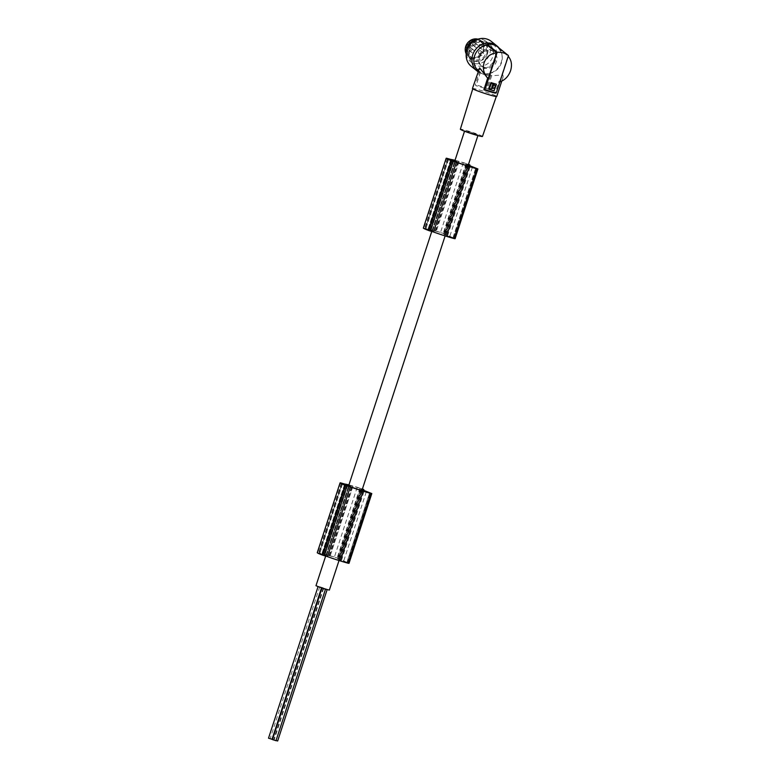 <?xml version="1.0" encoding="UTF-8"?>
<svg xmlns="http://www.w3.org/2000/svg" width="780" height="780" viewBox="0 0 780 780"><rect width="100%" height="100%" fill="white"/><g stroke="black" fill="none" stroke-linecap="round" stroke-linejoin="round"><path stroke-width="0.58" stroke-dasharray="3.9 2.92" d="M457.48 162.445L434.674 232.216L432.481 231.114L455.286 161.333M468.215 165.272L466.606 164.414L467.941 164.249L445.136 234.029L443.8 234.185L446.462 235.501L452.917 237.978L475.693 168.285M454.954 160.524A17.511 1.15 -161.9 0 1 459.079 161.557A23.332 1.531 -161.9 0 1 460.327 161.899A23.332 1.531 -161.9 0 1 463.291 162.757A12.129 0.799 -161.9 0 1 466.021 163.585A9.945 0.653 -161.9 0 1 467.21 163.966L467.941 164.249M455.023 160.3A20.475 1.345 -161.9 0 1 458.786 161.304A20.475 1.345 -161.9 0 1 459.02 161.372A20.992 1.375 -161.9 0 1 459.059 161.382A20.992 1.375 -161.9 0 1 466.401 163.566L468.526 164.297M425.344 228.608L429.117 229.768L432.52 231.504L429.049 230.48A11.846 0.78 -161.9 0 1 427.957 230.061A8.541 0.556 -161.9 0 1 425.119 228.676A8.541 0.556 -161.9 0 1 425.149 228.647A11.846 0.78 -161.9 0 1 425.344 228.608L448.071 159.071M447.935 158.954L425.149 228.647M432.481 231.114L430.326 229.973A19.442 1.277 -161.9 0 1 431.155 230.1A17.511 1.15 -161.9 0 1 436.273 231.338A23.332 1.531 -161.9 0 1 437.512 231.679A23.332 1.531 -161.9 0 1 440.485 232.537A12.129 0.799 -161.9 0 1 443.215 233.366A9.945 0.653 -161.9 0 1 444.405 233.746L445.136 234.029M452.917 237.978L452.927 238.066A13.055 0.858 -161.9 0 1 449.553 237.12A23.332 1.531 -161.9 0 1 446.335 236.145A23.332 1.531 -161.9 0 1 444.863 235.677A15.317 1.004 -161.9 0 1 435.113 232.391L434.674 232.216M423.345 228.072A11.544 0.76 -161.9 0 1 423.755 228.004A13.435 0.877 -161.9 0 1 423.842 228.014L427.986 229.193A20.475 1.345 -161.9 0 1 435.981 231.085A20.475 1.345 -161.9 0 1 436.215 231.143A20.992 1.375 -161.9 0 1 436.254 231.163A20.992 1.375 -161.9 0 1 443.586 233.347L453.979 238.192L476.785 168.412M455.101 238.739L453.979 238.192M444.892 234.79L467.698 165.009M457.928 162.611L435.113 232.391M467.668 165.906L444.863 235.677M472.358 167.339L449.553 237.12M453.209 160.28L430.404 230.061M430.326 229.973L453.122 160.241L430.336 230.032M467.415 164.034L444.61 233.815M467.21 163.966L444.405 233.746M466.021 163.585L443.215 233.366M463.291 162.757L440.485 232.537M453.863 160.621L431.155 230.1M467.707 164.141L444.902 233.922M446.56 158.233L423.755 228.004M446.648 158.243L423.842 228.014M450.791 159.412L427.986 229.193M459.02 161.372L436.215 231.143M468.702 165.107L445.897 234.877M447.603 235.745L470.408 165.964M450.762 160.29L427.957 230.061M430.238 229.973L453.043 160.192L430.238 229.983M329.355 590.09L315.978 585.721M338.793 559.406L361.598 489.625L360.506 489.031L361.842 488.865L339.037 558.646L337.701 558.802L339.436 559.728L346.817 562.594L369.593 492.901M465.202 130.991L478.101 135.018L470.203 131.966L465.202 130.991M346.817 562.594L346.827 562.682A13.055 0.858 -161.9 0 1 343.453 561.736A23.332 1.531 -161.9 0 1 340.236 560.752A23.332 1.531 -161.9 0 1 338.764 560.293A15.317 1.004 -161.9 0 1 329.014 557.008L326.372 555.731L349.186 485.95M323.154 587.808L319.79 586.755L323.154 587.808M321.467 587.545L318.094 586.492L321.467 587.545M327.113 589.222L323.739 588.169L327.113 589.222M325.426 588.958L322.052 587.905L325.426 588.958M482.469 136.451A11.632 0.76 18.1 0 0 481.669 135.876A11.632 0.76 18.1 0 0 469.414 131.401A11.632 0.76 18.1 0 0 460.346 129.217M495.514 95.716A12.382 0.809 18.1 0 0 482.479 90.958A12.382 0.809 18.1 0 0 472.826 88.637A12.382 0.809 18.1 0 0 473.674 89.252A12.382 0.809 18.1 0 0 486.7 94.01A12.382 0.809 18.1 0 0 496.363 96.33A12.382 0.809 18.1 0 0 495.514 95.716M472.436 88.51A12.792 0.839 -161.9 0 1 480.061 90.188A12.792 0.839 -161.9 0 1 495.885 95.823A12.792 0.839 -161.9 0 1 496.753 96.457M488.836 74.256A15.678 14.245 -51.3 0 1 478.247 71.526L485.131 75.231L490.649 75.718L488.836 74.256L489.07 73.603L491.692 75.709L502.885 74.978L503.197 76.606L502.271 78.819L498.947 81.52L495.154 93.112M508.462 55.604L498.556 47.668L498.313 48.321L507.975 56.062L499.502 81.968L498.947 81.52M489.07 73.603A15.034 13.66 128.7 0 0 501.316 63.219A15.034 13.66 128.7 0 0 498.313 48.321M498.556 47.668A15.678 14.245 128.7 0 0 497.854 47.063M479.729 56.823A9.438 8.57 -51.3 0 1 493.954 51.928A9.438 8.57 -51.3 0 1 496.373 61.757A9.438 8.57 -51.3 0 1 482.147 66.661A9.438 8.57 -51.3 0 1 479.729 56.823M478.686 55.994A9.438 8.57 -51.3 0 1 492.911 51.09A9.438 8.57 -51.3 0 1 495.329 60.918A9.438 8.57 -51.3 0 1 481.104 65.822A9.438 8.57 -51.3 0 1 478.686 55.994M477.955 71.633A15.99 14.527 128.7 0 0 481.572 73.32A15.99 14.527 128.7 0 0 499.083 66.553A15.99 14.527 128.7 0 0 499.063 48.038M471.276 66.339A15.99 14.527 128.7 0 0 475.839 68.718A15.99 14.527 128.7 0 0 494.198 60.596A15.99 14.527 128.7 0 0 491.273 41.379M469.989 50.515A12.792 11.622 128.7 0 0 473.275 63.843A12.792 11.622 128.7 0 0 492.56 57.203A12.792 11.622 128.7 0 0 489.274 43.875A12.792 11.622 128.7 0 0 469.989 50.515M466.196 54.083A12.792 11.622 128.7 0 0 470.203 61.386A12.792 11.622 128.7 0 0 489.489 54.746A12.792 11.622 128.7 0 0 486.203 41.418A12.792 11.622 128.7 0 0 478.208 39.107M487.383 53.937A10.832 9.838 128.7 0 0 481.514 41.038A10.832 9.838 128.7 0 0 468.273 48.272A10.832 9.838 128.7 0 0 474.152 61.172A10.832 9.838 128.7 0 0 487.383 53.937M469.862 57.31A10.159 9.224 128.7 0 0 471.481 59.026A10.159 9.224 128.7 0 0 484.165 57.837A10.159 9.224 128.7 0 0 485.794 44.899A10.159 9.224 128.7 0 0 484.185 43.183A10.159 9.224 128.7 0 0 471.5 44.372A10.159 9.224 128.7 0 0 469.862 57.31M466.167 53.752A10.159 9.224 128.7 0 0 466.84 54.892A10.159 9.224 128.7 0 0 468.458 56.608A10.159 9.224 128.7 0 0 481.143 55.409A10.159 9.224 128.7 0 0 482.771 42.471A10.159 9.224 128.7 0 0 481.153 40.755A10.159 9.224 128.7 0 0 477.877 39.136M467.435 54.434A9.409 8.541 -51.3 0 1 469.843 41.652A9.409 8.541 -51.3 0 1 482.186 42.929A9.409 8.541 -51.3 0 1 479.768 55.702A9.409 8.541 -51.3 0 1 467.435 54.434M482.04 43.212A9.087 8.248 128.7 0 0 480.587 41.672A9.087 8.248 128.7 0 0 469.248 42.744A9.087 8.248 128.7 0 0 467.785 54.317A9.087 8.248 128.7 0 0 469.228 55.858A9.087 8.248 128.7 0 0 480.577 54.785A9.087 8.248 128.7 0 0 482.04 43.212M478.267 70.648L480.402 72.364L479.076 70.297L478.969 68.504M496.197 84.103L490.571 82.797M488.699 89.212L490.454 82.739M492.58 85.273L492.609 83.86M492.336 85.157L491.341 88.813L489.479 88.627M492.346 86.658L492.823 85.732M492.336 88.384C495.349 87.731 495.797 86.327 493.691 84.181M478.052 71.321L479.359 72.374L475.312 84.776L476.014 85.79A12.792 0.839 -161.9 0 1 481.055 87.155A12.792 0.839 -161.9 0 1 487.305 89.135L486.593 88.111A15.034 0.985 18.1 0 0 480.441 86.19A15.034 0.985 18.1 0 0 475.312 84.776M480.402 72.364L476.014 85.79M490.649 75.718L486.593 88.111M491.692 75.709L487.305 89.135M272.064 739.177L272.561 739.333M268.515 738.182L271.889 739.235M276.023 740.591L277.534 740.912M272.474 739.596L275.847 740.649M470.71 56.657A9.087 8.248 128.7 0 0 472.154 58.188A9.087 8.248 128.7 0 0 483.493 57.125A9.087 8.248 128.7 0 0 484.955 45.552A9.087 8.248 128.7 0 0 483.512 44.011A9.087 8.248 128.7 0 0 472.163 45.084A9.087 8.248 128.7 0 0 470.71 56.657M471.081 50.749A1.599 1.453 -51.3 0 1 473.489 49.92A1.599 1.453 -51.3 0 1 473.899 51.587A1.599 1.453 -51.3 0 1 471.49 52.416A1.599 1.453 -51.3 0 1 471.081 50.749M480.675 53.596A1.599 1.453 -51.3 0 1 483.083 52.767A1.599 1.453 -51.3 0 1 483.493 54.425A1.599 1.453 -51.3 0 1 481.084 55.263A1.599 1.453 -51.3 0 1 480.675 53.596M474.962 45.474A1.599 1.453 -51.3 0 1 477.37 44.645A1.599 1.453 -51.3 0 1 477.779 46.312A1.599 1.453 -51.3 0 1 475.371 47.141A1.599 1.453 -51.3 0 1 474.962 45.474M481.026 47.278A1.599 1.453 -51.3 0 1 483.444 46.449A1.599 1.453 -51.3 0 1 483.853 48.107A1.599 1.453 -51.3 0 1 481.435 48.945A1.599 1.453 -51.3 0 1 481.026 47.278M362.105 489.889L361.598 489.625M348.855 485.14A17.511 1.15 -161.9 0 1 352.979 486.174A23.332 1.531 -161.9 0 1 354.218 486.515A23.332 1.531 -161.9 0 1 357.191 487.373A12.129 0.799 -161.9 0 1 359.921 488.202A9.945 0.653 -161.9 0 1 361.111 488.582L361.842 488.865M348.923 484.916A20.475 1.345 -161.9 0 1 352.687 485.921A20.475 1.345 -161.9 0 1 352.921 485.989A20.992 1.375 -161.9 0 1 352.96 485.998A20.992 1.375 -161.9 0 1 360.302 488.183L362.427 488.914M319.244 553.225L326.352 556.072L322.94 555.097A11.846 0.78 -161.9 0 1 321.857 554.678A8.541 0.556 -161.9 0 1 319.01 553.293A8.541 0.556 -161.9 0 1 319.049 553.264A11.846 0.78 -161.9 0 1 319.244 553.225L341.962 483.688M341.835 483.571L319.049 553.264M326.372 555.731L324.226 554.59A19.442 1.277 -161.9 0 1 325.055 554.707A17.511 1.15 -161.9 0 1 330.174 555.955A23.332 1.531 -161.9 0 1 331.412 556.296A23.332 1.531 -161.9 0 1 334.386 557.144A12.129 0.799 -161.9 0 1 337.116 557.983A9.945 0.653 -161.9 0 1 338.305 558.363L339.037 558.646M317.245 552.688A11.544 0.76 -161.9 0 1 317.655 552.62A13.435 0.877 -161.9 0 1 317.743 552.63L321.886 553.81A20.475 1.345 -161.9 0 1 329.881 555.701A20.475 1.345 -161.9 0 1 330.115 555.76A20.992 1.375 -161.9 0 1 337.486 557.963L347.87 562.809L370.685 493.028M349.001 563.355L347.87 562.809M330.115 555.76A20.992 1.375 -161.9 0 1 330.154 555.769L352.921 485.989M361.569 490.523L338.764 560.293M351.819 487.227L329.014 557.008M351.38 487.061L328.565 556.832M347.11 484.897L324.305 554.678M347.041 484.868L324.236 554.648M366.259 491.956L343.453 561.736M361.315 488.651L338.51 558.431M361.111 488.582L338.305 558.363M359.921 488.202L337.116 557.983M357.191 487.373L334.386 557.144M347.763 485.228L325.055 554.707M347.012 484.858L324.226 554.59M361.608 488.758L338.793 558.538M340.46 482.84L317.655 552.62M340.548 482.849L317.743 552.63M344.692 484.029L321.886 553.81M362.602 489.723L339.797 559.494M341.503 560.362L364.309 490.581M344.662 484.906L321.857 554.678M346.944 484.819L324.139 554.6L346.944 484.809M448.568 159.364L425.899 228.745M450.528 160.202L427.927 229.339M451.708 160.651L429.117 229.768M455.237 161.723L432.452 231.455M454.75 161.596L431.944 231.377M452.712 160.992L429.907 230.773M444.025 234.351L466.83 164.57M443.84 234.166L466.645 164.395M445.536 235.111L468.117 166.043M452.927 238.066L475.732 168.295M446.462 235.501L469.063 166.335M459.079 161.557L436.273 231.338M447.554 158.457L424.749 228.238M466.401 163.566L443.586 233.347M469.677 165.594L447.086 234.731M451.854 160.709L429.049 230.48M468.868 48.984A1.599 1.453 -51.3 0 1 471.276 48.145A1.599 1.453 -51.3 0 1 471.685 49.813A1.599 1.453 -51.3 0 1 469.277 50.641A1.599 1.453 -51.3 0 1 468.868 48.984M478.462 51.821A1.599 1.453 -51.3 0 1 480.87 50.992A1.599 1.453 -51.3 0 1 481.289 52.66A1.599 1.453 -51.3 0 1 478.871 53.488A1.599 1.453 -51.3 0 1 478.462 51.821M472.748 43.709A1.599 1.453 -51.3 0 1 475.166 42.88A1.599 1.453 -51.3 0 1 475.576 44.538A1.599 1.453 -51.3 0 1 473.158 45.377A1.599 1.453 -51.3 0 1 472.748 43.709M478.822 45.503A1.599 1.453 -51.3 0 1 481.231 44.675A1.599 1.453 -51.3 0 1 481.64 46.342A1.599 1.453 -51.3 0 1 479.232 47.171A1.599 1.453 -51.3 0 1 478.822 45.503M342.469 483.98L319.79 553.361M344.428 484.819L321.828 553.956M345.608 485.267L323.017 554.385M349.138 486.34L326.352 556.072M348.65 486.213L325.845 555.994M346.613 485.608L323.807 555.389M337.74 558.782L360.545 489.011M337.915 558.958L360.731 489.187M339.436 559.728L362.017 490.659M340.363 560.118L362.963 490.952M346.827 562.682L369.632 492.911M352.979 486.174L330.174 555.955M341.455 483.073L318.649 552.854M360.302 488.183L337.486 557.963M363.577 490.21L340.977 559.348M345.755 485.326L322.94 555.097M455.325 161.723L432.52 231.504M443.8 234.185L466.606 164.414M453.2 238.114L476.005 168.344M469.706 165.614L447.115 234.712M447.925 158.905L425.119 228.676M339.017 560.527L361.871 490.61M445.127 235.911L467.971 165.994M477.906 135.593L478.101 135.018M503.022 77.288L501.774 81.12M493.954 51.928L492.911 51.09M486.203 41.418L489.274 43.875M468.458 56.608L471.481 59.026M323.281 587.905L273.702 739.586M469.228 55.858L472.154 58.188M473.489 49.92L471.276 48.145C469.745 47.765 468.916 47.999 468.78 48.857L469.277 50.641L471.49 52.416M483.083 52.767L480.87 50.992C479.339 50.612 478.51 50.846 478.374 51.695L478.871 53.488L481.084 55.263M477.37 44.645L475.166 42.88C473.626 42.49 472.797 42.724 472.66 43.583L473.158 45.377L475.371 47.141M483.444 46.449L481.231 44.675C479.69 44.294 478.861 44.528 478.735 45.377L479.232 47.171L481.435 48.945M470.203 61.386L473.275 63.843M481.153 40.755L484.185 43.183M323.739 588.169L274.16 739.859M480.587 41.672L483.512 44.011M482.147 66.661L481.104 65.822M319.79 586.755L270.212 738.445M325.66 556.101L348.67 485.696M431.759 231.484L454.769 161.08M464.529 131.225L464.714 130.65M349.226 486.34L326.41 556.111M337.701 558.802L360.506 489.031M347.1 562.731L369.905 492.95M363.607 490.23L341.016 559.328M341.825 483.522L319.01 553.293"/><path stroke-width="1.17" d="M454.954 160.524A17.511 1.15 -161.9 0 0 453.96 160.319A19.442 1.277 -161.9 0 0 453.131 160.202L457.928 162.611A15.317 1.004 -161.9 0 0 467.668 165.906A23.332 1.531 -161.9 0 0 469.141 166.364A23.332 1.531 -161.9 0 0 472.358 167.339A13.055 0.858 -161.9 0 0 475.732 168.295L468.215 165.272M448.705 158.964L448.149 158.828A11.846 0.78 -161.9 0 0 447.964 158.867A8.541 0.556 -161.9 0 0 447.925 158.905A8.541 0.556 -161.9 0 0 450.762 160.29A11.846 0.78 -161.9 0 0 451.854 160.709L455.325 161.723L451.922 159.988L448.568 159.364M476.804 168.763L477.906 168.958L455.101 238.739L453.999 238.543L476.804 168.763A15.278 1.004 -161.9 0 1 470.535 166.939A15.278 1.004 -161.9 0 1 469.238 166.54A20.475 1.345 -161.9 0 1 468.975 166.452A20.475 1.345 -161.9 0 1 456.388 162.25L451.786 160.836A13.435 0.877 -161.9 0 1 451.201 160.621A11.544 0.76 -161.9 0 1 446.16 158.291A11.544 0.76 -161.9 0 1 446.56 158.233A13.435 0.877 -161.9 0 1 446.648 158.243L450.791 159.412A20.475 1.345 -161.9 0 1 455.023 160.3M477.906 168.958L470.408 165.964L468.702 165.107L469.892 164.96L469.677 165.594M468.526 164.297L469.892 164.96M453.999 238.543A15.278 1.004 -161.9 0 1 447.72 236.72A15.278 1.004 -161.9 0 1 446.433 236.311A20.475 1.345 -161.9 0 1 446.16 236.233A20.475 1.345 -161.9 0 1 433.582 232.021L428.981 230.617A13.435 0.877 -161.9 0 1 428.395 230.402A11.544 0.76 -161.9 0 1 423.345 228.072L446.16 158.291M451.786 160.836L428.981 230.617M451.201 160.621L428.395 230.402M456.388 162.25L433.582 232.021M469.238 166.54L446.433 236.311M325.66 556.101L315.978 585.721L323.866 588.773L329.355 590.09L339.017 560.527M472.768 88.842L460.346 129.217A11.632 0.76 18.1 0 0 461.146 129.792A11.632 0.76 18.1 0 0 473.382 134.267A11.632 0.76 18.1 0 0 482.469 136.451L496.294 96.535M501.774 81.12L496.753 96.457A12.792 0.839 -161.9 0 1 486.779 94.058A12.792 0.839 -161.9 0 1 473.304 89.144A12.792 0.839 -161.9 0 1 472.436 88.51L479.632 67.918L487.656 78.175L483.873 89.768L484.955 89.651A15.034 0.985 18.1 0 0 491.098 91.572A15.034 0.985 18.1 0 0 496.236 92.995L508.462 55.604L497.854 47.063A15.678 14.245 128.7 0 0 487.266 44.324L487.032 44.977L496.685 52.718L488.221 78.624L487.656 78.175M496.236 92.995L495.154 93.112A12.792 0.839 -161.9 0 1 490.123 91.747A12.792 0.839 -161.9 0 1 483.873 89.768M478.043 71.351A15.678 14.245 -51.3 0 1 477.545 70.921L477.789 70.258A15.034 13.66 -51.3 0 1 474.786 55.361A15.034 13.66 -51.3 0 1 487.032 44.977M499.063 48.038A15.99 14.527 128.7 0 0 497.006 45.981A15.99 14.527 128.7 0 0 492.443 43.592A15.99 14.527 128.7 0 0 474.084 51.714A15.99 14.527 128.7 0 0 477.009 70.941A15.99 14.527 128.7 0 0 477.955 71.633M497.006 45.981L491.273 41.379A15.99 14.527 128.7 0 0 486.7 39A15.99 14.527 128.7 0 0 468.341 47.122A15.99 14.527 128.7 0 0 471.276 66.339L477.009 70.941M478.208 39.107A12.792 11.622 128.7 0 0 466.908 48.058A12.792 11.622 128.7 0 0 466.196 54.083M477.877 39.136A10.159 9.224 128.7 0 0 467.61 42.91A10.159 9.224 128.7 0 0 466.167 53.752M508.462 55.604C505.879 53.264 502.115 52.153 497.172 52.26L487.266 44.324M496.685 52.718C490.464 53.635 486.262 56.998 484.078 62.809C482.401 68.796 483.785 74.061 488.221 78.624M497.172 52.26L484.955 89.651M496.373 84.493L494.013 90.782L496.304 84.172A15.034 0.985 -161.9 0 1 490.971 82.592L488.582 88.861M494.149 90.851A15.034 0.985 -161.9 0 1 488.787 89.261L488.699 89.212M494.013 90.782L488.68 89.203M491.361 83.528A15.034 0.985 -161.9 0 0 492.853 83.977L490.756 83.665L489.479 88.627L491.176 83.431M492.823 85.732L491.975 85.985L492.346 86.658M493.994 84.298L492.336 88.384L493.282 84.415L494.11 84.367M493.067 84.406L491.156 89.173A15.034 0.985 -161.9 0 1 489.665 88.715L489.43 88.286L489.665 88.715M493.204 86.404L492.219 86.112L493.204 86.404M492.58 88.51L492.58 88.51C495.485 87.799 495.934 86.395 493.935 84.298L493.691 84.181M478.052 71.321L477.545 70.921M508.228 56.316C511.485 60.109 512.284 64.896 510.598 70.658C508.541 76.343 504.962 80.077 499.883 81.861M272.561 739.333L272.064 739.177M271.889 739.235L268.515 738.182L318.016 586.736M277.534 740.912L276.023 740.591M275.847 740.649L272.474 739.596L321.974 588.159M362.017 490.659L362.105 489.889M362.242 489.957L369.632 492.911A13.055 0.858 -161.9 0 1 366.259 491.956A23.332 1.531 -161.9 0 1 363.041 490.981A23.332 1.531 -161.9 0 1 361.569 490.523A15.317 1.004 -161.9 0 1 351.819 487.227L347.032 484.819A19.442 1.277 -161.9 0 1 347.86 484.936A17.511 1.15 -161.9 0 1 348.855 485.14M342.605 483.581L342.049 483.444A11.846 0.78 -161.9 0 0 341.854 483.483A8.541 0.556 -161.9 0 1 341.854 483.483A8.541 0.556 -161.9 0 0 344.662 484.906A11.846 0.78 -161.9 0 0 345.755 485.326L349.226 486.34L345.823 484.604L342.469 483.98M370.705 493.379L371.806 493.574L349.001 563.355L347.899 563.16L370.705 493.379A15.278 1.004 -161.9 0 1 364.426 491.556A15.278 1.004 -161.9 0 1 363.139 491.156A20.475 1.345 -161.9 0 1 362.866 491.069A20.475 1.345 -161.9 0 1 350.288 486.866L345.686 485.452A13.435 0.877 -161.9 0 1 345.101 485.238A11.544 0.76 -161.9 0 1 340.051 482.908A11.544 0.76 -161.9 0 1 340.46 482.84A13.435 0.877 -161.9 0 1 340.548 482.849L344.692 484.029A20.475 1.345 -161.9 0 1 348.923 484.916M371.806 493.574L364.309 490.581L362.602 489.723L363.792 489.577L363.577 490.21M362.427 488.914L363.792 489.577M347.899 563.16A15.278 1.004 -161.9 0 1 341.62 561.337A15.278 1.004 -161.9 0 1 340.334 560.927A20.475 1.345 -161.9 0 1 340.06 560.849A20.475 1.345 -161.9 0 1 327.473 556.637L322.881 555.233A13.435 0.877 -161.9 0 1 322.296 555.019A11.544 0.76 -161.9 0 1 317.245 552.688L340.051 482.908M345.686 485.452L322.881 555.233M345.101 485.238L322.296 555.019M350.288 486.866L327.473 556.637M363.139 491.156L340.334 560.927M450.743 159.569L450.528 160.202M451.922 159.988L451.708 160.651M468.117 166.043L468.351 165.341M469.063 166.335L469.267 165.73M453.151 161.294L430.345 231.065M344.633 484.185L344.428 484.819M345.823 484.604L345.608 485.267M362.963 490.952L363.168 490.347M347.051 485.911L324.246 555.682M469.93 164.941L469.706 165.614M361.871 490.61L445.127 235.911M467.971 165.994L477.906 135.593M321.477 587.993L272.015 739.333M327.113 589.709L277.66 741M325.484 589.261L275.974 740.737M348.67 485.696L431.759 231.484M454.769 161.08L464.529 131.225M363.821 489.557L363.607 490.23"/></g></svg>
